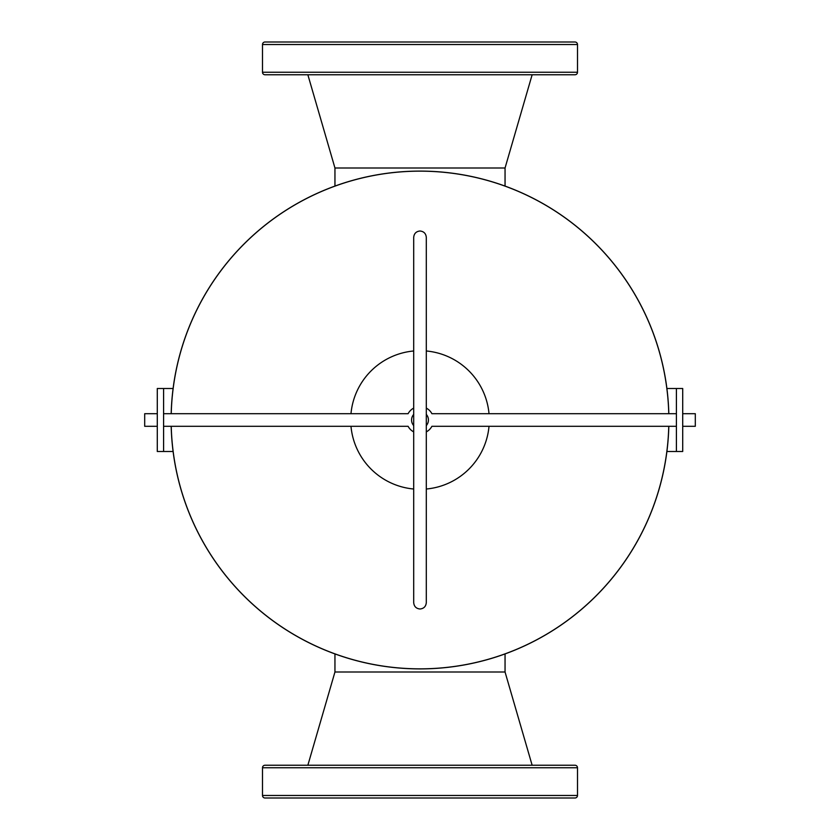 <?xml version="1.0" encoding="UTF-8"?>
<svg xmlns="http://www.w3.org/2000/svg" width="840" height="840" viewBox="0 0 840 840"><rect width="100%" height="100%" fill="white"/><g stroke="black" fill="none" stroke-linecap="round" stroke-linejoin="round"><path stroke-width="1.26" d="M171.181 413.7A248.903 248.903 0 0 1 420 171.097A248.903 248.903 0 0 1 668.819 413.7M668.819 426.3A248.903 248.903 0 0 1 420 668.903A248.903 248.903 0 0 1 171.181 426.3M668.766 413.7A248.85 248.85 0 0 0 420 171.15A248.85 248.85 0 0 0 171.234 413.7M171.234 426.3A248.85 248.85 0 0 0 420 668.85A248.85 248.85 0 0 0 668.766 426.3M262.5 795.48L577.5 795.48A2.52 2.52 0 0 1 574.98 798L265.02 798A2.52 2.52 0 0 1 262.5 795.48L262.5 767.76A2.52 2.52 0 0 1 265.02 765.24L574.98 765.24A2.52 2.52 0 0 1 577.5 767.76L262.5 767.76M540.96 798L563.64 798M574.98 765.24L524.895 765.24M334.95 653.919L334.95 672L307.86 765.24L265.02 765.24M315.105 798L337.785 798M408.66 798L431.34 798L408.66 798M502.215 765.24L307.86 765.24M577.5 795.48L577.5 767.76M505.05 653.919L505.05 672L334.95 672L505.05 672L532.14 765.24M540.96 765.24L563.64 765.24M276.36 765.24L299.04 765.24M577.5 44.52L262.5 44.52A2.52 2.52 0 0 1 265.02 42L574.98 42A2.52 2.52 0 0 1 577.5 44.52L577.5 72.24A2.52 2.52 0 0 1 574.98 74.76L265.02 74.76A2.52 2.52 0 0 1 262.5 72.24L577.5 72.24M299.04 42L276.36 42M265.02 74.76L315.105 74.76M563.64 42L540.96 42M505.05 186.081L505.05 168L532.14 74.76L574.98 74.76M431.34 74.76L532.14 74.76M337.785 42L315.105 42L337.785 42M431.34 42L408.66 42M262.5 44.52L262.5 72.24M334.95 186.081L334.95 168L505.05 168L334.95 168L307.86 74.76M408.66 74.76L337.785 74.76M299.04 74.76L276.36 74.76M563.64 74.76L540.96 74.76M489.017 426.3A69.3 69.3 0 0 1 426.3 489.017M413.7 489.017A69.3 69.3 0 0 1 350.983 426.3M411.569 420A8.431 8.431 0 0 0 413.7 425.607L413.7 414.393A8.431 8.431 0 0 0 411.569 420M426.3 425.607A8.431 8.431 0 0 0 426.3 414.393L426.3 602.7C425.901 606.501 423.801 608.601 420 609C416.199 608.601 414.099 606.501 413.7 602.7L413.7 425.607M163.59 413.7L408.104 413.7A13.461 13.461 0 0 1 413.7 408.104M426.3 431.897A13.461 13.461 0 0 0 431.897 426.3L676.41 426.3M426.3 408.104A13.461 13.461 0 0 1 431.897 413.7L676.41 413.7M163.59 426.3L408.104 426.3A13.461 13.461 0 0 0 413.7 431.897M157.29 388.5L157.29 451.5L163.59 451.5L163.59 388.5L157.29 388.5M173.103 451.5L163.59 451.5M173.103 388.5L163.59 388.5M157.29 413.7L144.69 413.7L144.69 426.3L157.29 426.3M676.41 451.5L682.71 451.5L682.71 388.5L676.41 388.5L676.41 451.5L666.897 451.5M676.41 388.5L666.897 388.5M682.71 413.7L695.31 413.7L695.31 426.3L682.71 426.3M413.7 237.3C414.099 233.499 416.199 231.399 420 231C416.199 231.399 414.099 233.499 413.7 237.3L413.7 414.393M420 231C423.801 231.399 425.901 233.499 426.3 237.3C425.901 233.499 423.801 231.399 420 231M426.3 414.393L426.3 237.3M413.7 602.7C414.099 606.501 416.199 608.601 420 609C423.801 608.601 425.901 606.501 426.3 602.7M350.983 413.7A69.3 69.3 0 0 1 413.7 350.983M426.3 350.983A69.3 69.3 0 0 1 489.017 413.7"/></g></svg>
